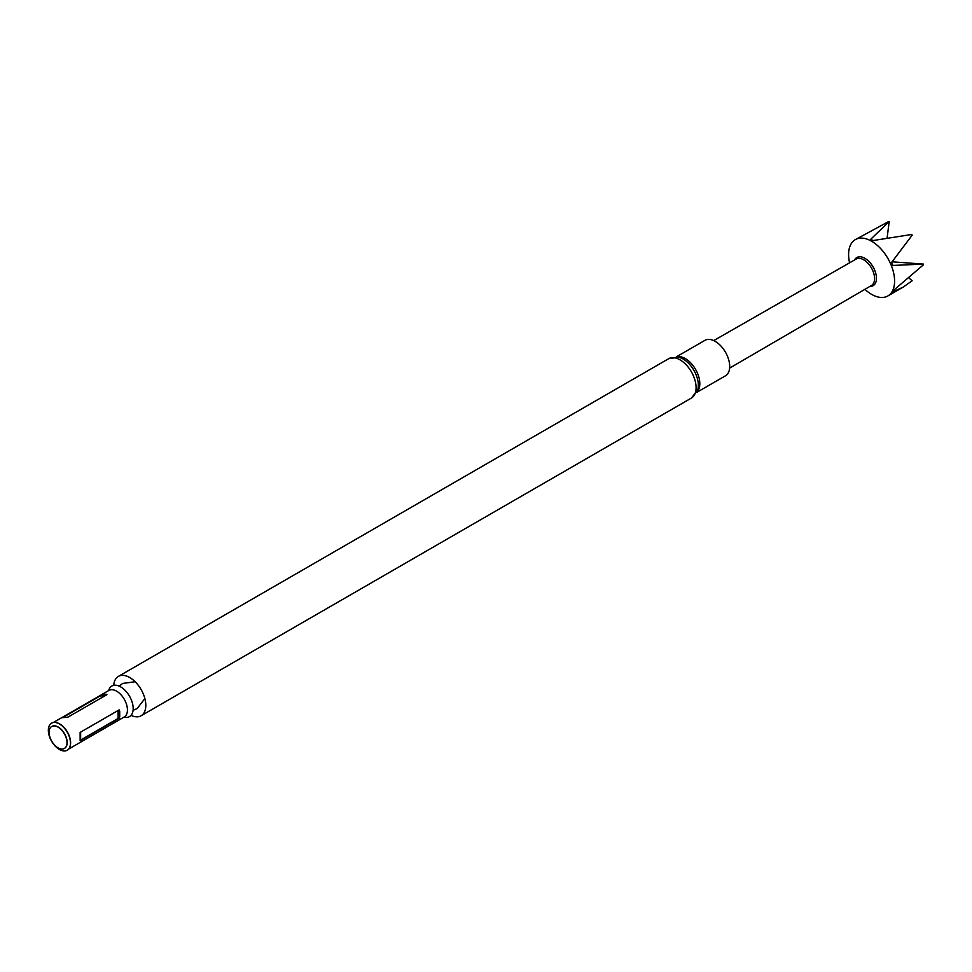 <?xml version="1.0" encoding="UTF-8"?>
<svg xmlns="http://www.w3.org/2000/svg" width="972" height="972" viewBox="0 0 972 972"><rect width="100%" height="100%" fill="white"/><g stroke="black" fill="none" stroke-linecap="round" stroke-linejoin="round"><path stroke-width="1.46" d="M58.053 747.833A12.672 7.314 -120 0 0 64.383 748.452A12.672 7.314 -120 0 0 64.383 733.824A12.672 7.314 -120 0 0 51.71 726.509A12.672 7.314 -120 0 0 49.766 736.667A12.672 7.314 -120 0 0 58.053 747.833M51.795 726.461A12.672 7.314 60 0 1 51.868 726.424A12.672 7.314 60 0 1 58.199 727.044A12.672 7.314 60 0 1 66.485 738.21A12.672 7.314 60 0 1 64.541 748.367A12.672 7.314 60 0 1 64.456 748.416M59.413 723.933A15.625 9.027 60 0 1 69.729 747.213A15.625 9.027 60 0 1 51.589 741.211A15.625 9.027 60 0 1 55.465 722.5A15.625 9.027 60 0 1 59.413 723.933M55.683 722.536A15.333 8.857 60 0 1 55.902 722.561A15.333 8.857 60 0 1 59.766 723.97A15.333 8.857 60 0 1 69.899 746.8A15.333 8.857 60 0 1 69.814 747.006M80.141 732.694L80.141 740.676L119.155 718.162A1.689 0.972 0 0 0 118.086 718.442L80.64 740.069A1.689 0.972 0 0 0 80.141 740.676L80.202 739.789M80.141 732.402L119.155 709.888L119.714 716.972L119.714 711.139M119.714 716.972L119.155 718.162M61.686 717.725L67.894 717.166L106.908 694.652L101.708 694.567L106.094 694.178M62.524 717.239L100.699 695.199A1.689 1.337 84.9 0 1 100.067 696.025L63.848 716.935M108.67 690.545A17.642 10.182 60 0 1 120.698 686.9A17.642 10.182 60 0 1 133.067 706.523A17.642 10.182 60 0 1 124.003 717.105M113.724 685.345A22.733 13.122 60 0 1 118.377 676.415A22.733 13.122 60 0 1 129.738 677.533A22.733 13.122 60 0 1 144.585 697.568A22.733 13.122 60 0 1 141.098 715.769A22.733 13.122 60 0 1 131.038 715.343M696.681 392.421L725.452 375.824A20.485 11.834 -120 0 0 725.452 352.168A20.485 11.834 -120 0 0 704.955 340.334L676.196 356.943M713.727 340.577L856.138 259.062A15.285 8.821 60 0 1 863.756 259.828A15.285 8.821 60 0 1 873.743 273.278A15.285 8.821 60 0 1 871.422 285.537L729.62 368.109M854.546 259.974A16.269 9.392 60 0 1 873.087 266.923A16.269 9.392 60 0 1 869.843 286.461M864.91 289.328A32.526 18.784 -120 0 0 871.592 294.346A32.526 18.784 -120 0 0 887.861 295.95A32.526 18.784 -120 0 0 892.843 269.888A32.526 18.784 -120 0 0 871.592 241.226A32.526 18.784 -120 0 0 855.336 239.61A32.526 18.784 -120 0 0 849.589 262.805M887.157 237.666L889.198 221.495L870.705 239.282L873.099 240.546L911.651 234.483A32.526 18.784 -120 0 1 912.198 235.163L891.64 262.355L892.928 265.441L923.4 264.092L892.065 261.808M889.198 221.495A32.526 18.784 -120 0 0 888.651 221.543L855.336 239.61M923.4 264.092A32.526 18.784 -120 0 1 923.4 264.834L893.876 290.081L892.77 291.904L903.182 287.117L912.149 280.774L908.954 277.943M101.465 694.713L108.925 690.399A15.333 8.857 60 0 1 116.591 691.165A15.333 8.857 60 0 1 126.615 704.676A15.333 8.857 60 0 1 124.258 716.959L124.319 716.923M691.384 398.07A22.733 13.122 -120 0 0 694.871 379.858A22.733 13.122 -120 0 0 680.023 359.834A22.733 13.122 -120 0 0 668.663 358.704L678.699 357.271A21.372 12.344 -120 0 1 693.923 370.368A21.372 12.344 -120 0 1 697.653 390.088L691.384 398.07L141.098 715.769M696.827 392.141A20.485 11.834 -120 0 0 695.575 369.409A20.485 11.834 -120 0 0 676.512 356.955M105.341 695.551L100.067 696.025M118.086 718.442L118.086 710.496M80.64 732.123L80.64 740.069M68.587 749.108L124.258 716.959M53.253 722.548L62.026 717.482M133.067 710.313L137.174 708.552L144.864 698.576M135.157 681.749L122.642 683.438L119.094 686.098M118.377 676.415L668.663 358.704M902.381 287.566L887.861 295.95"/></g></svg>
